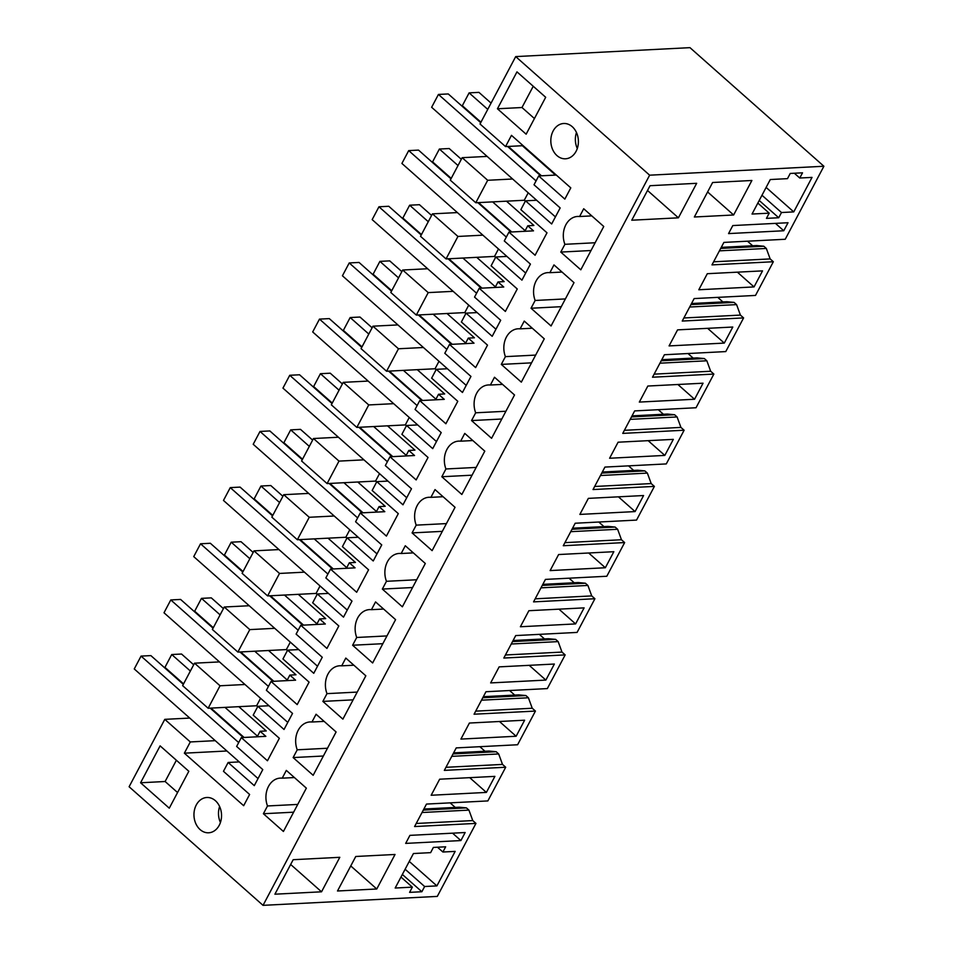 <?xml version="1.0" encoding="UTF-8"?>
<svg xmlns="http://www.w3.org/2000/svg" width="953" height="953" viewBox="0 0 953 953"><rect width="100%" height="100%" fill="white"/><g stroke="black" fill="none" stroke-linecap="round" stroke-linejoin="round"><path stroke-width="1.43" d="M823.892 166.251L689.96 47.65L515.704 56.596L649.636 175.185L823.892 166.251L785.236 239.263L723.887 242.407L711.974 264.886L773.336 261.741L770.155 258.918L766.319 248.447L719.408 250.853M455.26 807.417L450.102 802.855M423.871 809.026L459.227 807.215L466.422 807.882L468.936 810.11L422.024 812.516M649.636 175.185L263.04 905.35L437.296 896.404L475.952 823.404L472.759 820.581L468.936 810.11M691.521 303.531L726.865 301.72L734.072 302.387L736.586 304.615L689.674 307.021M734.072 302.387L690.949 304.603M722.898 301.922L717.752 297.36M661.775 359.698L697.131 357.887L704.338 358.554L706.852 360.782L659.929 363.188M704.338 358.554L661.215 360.77M693.165 358.09L688.006 353.527M632.042 415.865L667.386 414.055L674.593 414.722L677.106 416.949L630.195 419.356M674.593 414.722L631.47 416.926M663.419 414.257L658.273 409.695M602.296 472.033L637.652 470.222L644.859 470.889L647.373 473.105L600.45 475.523M644.859 470.889L601.736 473.093M633.685 470.425L628.539 465.862M572.562 528.2L607.919 526.39L615.114 527.057L617.627 529.272L570.716 531.679M615.114 527.057L572.003 529.26M603.952 526.592L598.794 522.03M542.829 584.368L578.173 582.545L585.38 583.212L587.894 585.44L540.982 587.846M585.38 583.212L542.257 585.428M574.206 582.76L569.06 578.197M513.083 640.535L548.44 638.713L555.647 639.38L558.16 641.607L511.237 644.014M555.647 639.38L512.523 641.595M544.473 638.915L539.315 634.353M483.35 696.691L518.694 694.88L525.901 695.547L528.415 697.775L481.503 700.181M525.901 695.547L482.778 697.763M514.727 695.082L509.581 690.52M453.604 752.858L488.96 751.047L496.168 751.714L498.681 753.942L451.758 756.348M496.168 751.714L453.044 753.93M484.994 751.25L479.847 746.687M466.422 807.882L423.311 810.098M721.254 247.363L756.611 245.552L763.806 246.219L766.319 248.447M763.806 246.219L720.694 248.435M752.644 245.755L747.486 241.192M475.952 823.404L414.591 826.549L426.491 804.07L487.853 800.925L505.698 767.236L444.336 770.381L456.237 747.902L517.598 744.758L535.431 711.069L474.07 714.214L485.97 691.735L547.332 688.59L565.165 654.902L503.815 658.046L515.716 635.568L577.077 632.423L594.91 598.734L533.549 601.879L545.45 579.4L606.811 576.255L624.644 542.567L563.283 545.724L575.195 523.233L636.544 520.088L654.389 486.399L593.028 489.556L604.929 467.077L666.29 463.92L684.123 430.232L622.762 433.389L634.662 410.91L696.024 407.753L713.857 374.076L652.507 377.221L664.408 354.742L725.769 351.586L743.602 317.909L682.241 321.054L694.141 298.575L755.503 295.43L773.336 261.741M321.542 891.805L339.804 857.307L293.179 859.701L274.905 894.2L321.542 891.805L290.653 864.466M516.133 736.252L460.907 739.087L469.4 723.041L524.626 720.206L516.133 736.252L499.467 721.492M550.119 672.056L554.36 664.038L499.146 666.874L490.64 682.92L545.866 680.085L550.119 672.056M664.825 455.415L673.318 439.369L618.092 442.204L609.598 458.25L664.825 455.415L648.159 440.667M635.079 511.582L643.585 495.536L588.358 498.371L579.865 514.417L635.079 511.582L618.414 496.823M609.586 559.733L613.839 551.704L558.613 554.539L550.119 570.585L605.346 567.75L609.586 559.733M673.318 337.898L677.571 329.869L732.797 327.034L724.292 343.092L669.077 345.915L673.318 337.898M579.853 615.888L584.106 607.871L528.879 610.706L520.386 626.752L575.6 623.917L579.853 615.888M431.161 795.255L439.667 779.197L494.893 776.373L486.387 792.419L431.161 795.255M376.769 888.982L395.03 854.472L355.767 856.485L337.493 890.995L376.769 888.982L350.752 865.943M465.147 832.529L409.921 835.364L405.68 843.393L460.895 840.558L465.147 832.529M436.903 885.897L455.165 851.386L442.895 852.018L445.659 846.8L433.377 847.431L430.625 852.649L413.435 853.531L395.173 888.029L412.351 887.148L409.587 892.365L421.869 891.734L424.621 886.516L436.903 885.897L409.266 861.417M694.558 399.247L639.332 402.083L647.837 386.036L703.052 383.201L694.558 399.247L677.893 384.5M783.771 230.757L728.557 233.592L732.797 225.563L788.024 222.728L783.771 230.757L775.444 223.371M678.405 217.82L631.768 220.214L650.041 185.704L696.667 183.31L678.405 217.82L647.516 190.469M793.754 211.9L781.484 212.531L778.72 217.749L766.45 218.368L769.214 213.162L752.036 214.044L770.298 179.533L787.488 178.652L790.24 173.446L802.521 172.815L799.758 178.02L812.027 177.401L793.754 211.9L766.129 187.431M733.631 214.985L751.893 180.486L712.618 182.499L694.356 216.998L733.631 214.985L707.614 191.958M758.29 278.895L762.531 270.878L707.305 273.702L698.811 289.76L754.037 286.924L758.29 278.895M472.759 820.581L416.223 823.475M263.04 905.35L129.108 786.749L164.786 719.348L189.73 718.074M164.786 719.348L190.302 741.946L184.358 753.18L243.67 805.702L249.615 794.468L223.467 771.311L228.136 762.483L254.284 785.641L262.778 769.595L236.63 746.437L241.312 737.61L267.459 760.768L279.348 738.301L253.2 715.143L257.882 706.316L284.03 729.474L292.523 713.428L266.375 690.27L271.045 681.443L297.193 704.601L309.094 682.134L282.946 658.976L287.615 650.149L313.763 673.306L322.257 657.26L296.109 634.102L300.779 625.275L326.939 648.433L338.827 625.966L312.679 602.808L317.349 593.981L343.497 617.139L352.002 601.093L325.855 577.935L330.524 569.108L356.672 592.266L368.573 569.799L342.413 546.641L347.095 537.814L373.242 560.972L381.736 544.925L355.588 521.767L360.258 512.94L386.406 536.098L398.306 513.631L372.158 490.473L376.828 481.658L402.976 504.804L411.482 488.758L385.322 465.6L390.003 456.773L414.543 455.522L408.801 450.435L414.936 450.126L387.514 425.836L356.839 427.409L331.322 404.822L343.223 382.356L368.168 381.069M388.943 371.42L389.682 371.384M390.003 456.773L416.151 479.931L428.04 457.464L401.892 434.318L406.574 425.491L432.722 448.637L441.215 432.591L415.067 409.445L419.737 400.617L444.277 399.355L438.547 394.268L444.682 393.958L417.259 369.669L386.573 371.241L361.068 348.655L372.957 326.188L397.901 324.913M418.689 315.252L419.415 315.217M419.737 400.617L445.885 423.763L457.785 401.296L431.638 378.15L436.307 369.323L462.455 392.481L470.949 376.423L444.801 353.277L449.482 344.45L474.022 343.187L468.28 338.101L474.415 337.791L446.993 313.501L416.318 315.074L390.801 292.488L402.702 270.021L427.647 268.746M448.422 259.085L449.161 259.049M449.482 344.45L475.63 367.596L487.519 345.141L461.371 321.983L466.041 313.156L492.189 336.314L500.694 320.268L474.546 297.11L479.216 288.282L503.756 287.02L498.014 281.933L504.161 281.623L476.726 257.334L446.052 258.918L420.535 236.32L432.436 213.853L457.38 212.579M478.156 202.929L478.894 202.882M479.216 288.282L505.364 311.44L517.265 288.973L491.105 265.816L495.786 256.988L521.934 280.146L530.428 264.1L504.28 240.942L508.95 232.115L533.501 230.852L527.759 225.778L533.894 225.456L506.472 201.178L475.785 202.751L450.281 180.153L462.169 157.686L487.114 156.411M507.901 146.762L508.628 146.714M523.137 145.678L505.531 146.583L480.014 123.985L515.704 56.596M210.518 708.424L211.244 708.377M241.312 737.61L265.851 736.347L260.109 731.273L266.244 730.951L238.822 706.673L208.147 708.246L182.631 685.648L194.531 663.181L219.476 661.906M240.251 652.257L240.99 652.209M271.045 681.443L295.585 680.18L289.855 675.105L295.99 674.784L268.555 650.506L237.881 652.078L212.376 629.48L224.265 607.013L249.209 605.739M269.997 596.09L270.723 596.054M300.779 625.275L325.33 624.012L319.589 618.938L325.723 618.616L298.301 594.338L267.614 595.911L242.11 573.325L253.998 550.858L278.955 549.571M299.73 539.922L300.469 539.886M330.524 569.108L355.064 567.857L349.322 562.77L355.457 562.449L328.035 538.171L297.36 539.743L271.843 517.157L283.744 494.69L308.689 493.404M329.464 483.755L330.203 483.719M360.258 512.94L384.809 511.69L379.068 506.603L385.203 506.293L357.78 482.004L327.093 483.576L301.589 460.99L313.477 438.523L338.422 437.236M359.21 427.587L359.936 427.552M743.602 317.909L740.41 315.086L683.861 317.98M740.41 315.086L736.586 304.615M713.857 374.076L710.676 371.253L654.127 374.148M710.676 371.253L706.852 360.782M684.123 430.232L680.93 427.409L624.394 430.315M680.93 427.409L677.106 416.949M654.389 486.399L651.197 483.576L594.648 486.483M651.197 483.576L647.373 473.105M624.644 542.567L621.451 539.743L564.915 542.65M621.451 539.743L617.627 529.272M594.91 598.734L591.718 595.911L535.169 598.818M591.718 595.911L587.894 585.44M565.165 654.902L561.984 652.078L505.435 654.985M561.984 652.078L558.16 641.607M535.431 711.069L532.239 708.246L475.702 711.141M532.239 708.246L528.415 697.775M505.698 767.236L502.505 764.413L445.956 767.308M502.505 764.413L498.681 753.942M770.155 258.918L713.606 261.813M508.95 232.115L535.098 255.273L546.998 232.806L520.85 209.648L525.52 200.821L551.668 223.979L560.173 207.933L534.014 184.775L538.695 175.948L556.302 175.042M505.531 146.583L511.475 135.35L570.787 187.872L564.843 199.106L538.695 175.948M140.579 782.77L169.277 808.18L188.825 771.275L160.116 745.865L140.579 782.77L165.119 781.508L177.568 792.527M565.391 298.92L535.145 300.469A19.632 15.308 87.1 0 1 547.88 272.618A19.632 15.308 87.1 0 1 549.869 272.677L553.979 264.91L574.004 282.648L551.06 325.974L531.035 308.236L561.269 306.687M535.145 300.469L531.035 308.236M326.986 693.641L322.864 701.408L342.889 719.134L365.833 675.808L345.808 658.07L341.698 665.837A19.632 15.308 87.1 0 0 339.709 665.778A19.632 15.308 87.1 0 0 326.986 693.641L357.22 692.081M352.61 645.241L372.635 662.966L395.578 619.641L375.553 601.915L371.432 609.682A19.632 15.308 87.1 0 0 369.454 609.61A19.632 15.308 87.1 0 0 356.72 637.474L352.61 645.241L382.844 643.692M416.699 579.758L386.453 581.306L382.344 589.073L402.369 606.811L425.312 563.473L405.287 545.747L401.177 553.514L413.352 552.883M386.453 581.306A19.632 15.308 87.1 0 1 399.188 553.443A19.632 15.308 87.1 0 1 401.177 553.514M293.131 757.575L313.156 775.301L336.099 731.975L316.074 714.238L311.965 722.005A19.632 15.308 87.1 0 0 309.975 721.945A19.632 15.308 87.1 0 0 297.241 749.808L293.131 757.575L323.365 756.015M475.678 412.804L471.556 420.571L491.581 438.309L514.525 394.983L494.5 377.245L490.39 385.012A19.632 15.308 87.1 0 0 488.401 384.952A19.632 15.308 87.1 0 0 475.678 412.804L505.912 411.255M441.823 476.738L461.848 494.476L484.791 451.15L464.766 433.412L460.656 441.179A19.632 15.308 87.1 0 0 458.667 441.12A19.632 15.308 87.1 0 0 445.933 468.971L441.823 476.738L472.057 475.19M446.433 523.59L416.199 525.139A19.632 15.308 87.1 0 1 428.921 497.275A19.632 15.308 87.1 0 1 430.911 497.347L435.021 489.58L455.046 507.306L432.114 550.643L412.089 532.906L442.323 531.357M416.199 525.139L412.089 532.906M535.646 355.088L505.412 356.636A19.632 15.308 87.1 0 1 518.146 328.785A19.632 15.308 87.1 0 1 520.124 328.845L524.245 321.078L544.27 338.815L521.327 382.141L501.302 364.403L531.536 362.855M505.412 356.636L501.302 364.403M497.442 108.773L526.139 134.194L545.688 97.277L516.979 71.868L497.442 108.773L521.982 107.522L533.239 86.258M595.125 242.753L564.891 244.313A19.632 15.308 87.1 0 1 577.613 216.45A19.632 15.308 87.1 0 1 579.603 216.51L583.712 208.743L603.749 226.48L580.806 269.806L560.781 252.08L591.015 250.52M564.891 244.313L560.781 252.08M556.969 155.589A17.666 13.783 87.1 0 1 551.287 136.16A17.666 13.783 87.1 0 1 563.711 123.497A17.666 13.783 87.1 0 1 572.253 126.701A17.666 13.783 87.1 0 1 577.935 146.143A17.666 13.783 87.1 0 1 565.522 158.794A17.666 13.783 87.1 0 1 556.969 155.589M297.741 804.415L267.507 805.964A19.632 15.308 87.1 0 1 280.23 778.113A19.632 15.308 87.1 0 1 282.219 778.172L286.329 770.405L306.354 788.143L283.422 831.469L263.397 813.731L293.631 812.182M267.507 805.964L263.397 813.731M215.402 800.699A17.666 13.783 87.1 0 1 221.072 820.14A17.666 13.783 87.1 0 1 208.659 832.791A17.666 13.783 87.1 0 1 200.106 829.586A17.666 13.783 87.1 0 1 194.424 810.145A17.666 13.783 87.1 0 1 206.849 797.494A17.666 13.783 87.1 0 1 215.402 800.699M219.333 807.429L219.988 807.394M545.866 680.085L529.201 665.325M605.346 567.75L588.68 552.99M724.292 343.092L707.638 328.332M575.6 623.917L558.946 609.158M486.387 792.419L469.722 777.66M460.895 840.558L452.568 833.184M424.621 886.516L405.12 869.243M421.869 891.734L402.357 874.461M412.351 887.148L400.975 877.07M442.895 852.018L437.475 847.229M576.184 133.444L576.851 133.408M799.758 178.02L794.337 173.232M781.484 212.531L761.983 195.258M778.72 217.749L759.219 200.475M769.214 213.162L757.838 203.084M754.037 286.924L737.372 272.165M215.247 740.66L190.302 741.946M183.572 683.873L164.94 667.374L171.731 654.532L181.546 654.032L193.685 664.777M224.979 707.376L257.513 736.181M208.147 708.246L220.036 685.779L244.981 684.492M194.531 663.181L220.036 685.779M213.317 627.705L194.674 611.207L201.476 598.365L211.292 597.865L223.419 608.61M254.725 651.209L287.246 680.013M237.881 652.078L249.781 629.611L274.726 628.325M224.265 607.013L249.781 629.611M243.051 571.538L224.42 555.039L231.21 542.197L241.026 541.697L253.164 552.442M284.459 595.041L316.992 623.846M267.614 595.911L279.515 573.444L304.46 572.157M253.998 550.858L279.515 573.444M272.784 515.37L254.153 498.872L260.955 486.03L270.771 485.53L282.898 496.275M314.204 538.874L346.725 567.678M297.36 539.743L309.248 517.276L334.193 516.002M283.744 494.69L309.248 517.276M302.53 459.215L283.887 442.704L290.689 429.874L300.505 429.362L312.644 440.107M343.938 482.718L376.459 511.511M327.093 483.576L338.994 461.109L363.939 459.834M313.477 438.523L338.994 461.109M332.263 403.048L313.632 386.537L320.422 373.707L330.238 373.195L342.377 383.94M373.671 426.551L406.204 455.343M356.839 427.409L368.728 404.942L393.672 403.667M343.223 382.356L368.728 404.942M362.009 346.88L343.366 330.381L350.168 317.54L359.984 317.039L372.111 327.772M403.417 370.383L435.938 399.188M386.573 371.241L398.473 348.774L423.418 347.5M372.957 326.188L398.473 348.774M391.743 290.713L373.111 274.214L379.902 261.372L389.717 260.872L401.856 271.617M433.15 314.216L465.683 343.02M416.318 315.074L428.207 292.607L453.151 291.332M402.702 270.021L428.207 292.607M421.476 234.545L402.845 218.046L409.647 205.205L419.463 204.704L431.59 215.449M462.896 258.049L495.417 286.853M446.052 258.918L457.94 236.451L482.885 235.165M432.436 213.853L457.94 236.451M451.222 178.378L432.579 161.879L439.381 149.037L449.197 148.537L461.335 159.282M492.63 201.881L525.151 230.686M475.785 202.751L487.686 180.284L512.631 178.997M462.169 157.686L487.686 180.284M480.955 122.21L462.324 105.712L469.114 92.87L478.942 92.37L491.069 103.115M522.363 145.714L554.896 174.518M506.472 201.178L524.257 200.261L525.317 201.202M506.889 256.417L495.786 256.988M476.726 257.334L494.524 256.428L495.584 257.37M477.155 312.584L466.041 313.156M446.993 313.501L464.79 312.596L465.85 313.525M447.41 368.751L436.307 369.323M417.259 369.669L435.044 368.763L436.105 369.693M417.676 424.919L406.574 425.491M387.514 425.836L405.311 424.919L406.371 425.86M387.931 481.086L376.828 481.658M357.78 482.004L375.565 481.086L376.626 482.027M358.197 537.254L347.095 537.814M328.035 538.171L345.832 537.254L346.892 538.195M328.463 593.409L317.349 593.981M298.301 594.338L316.098 593.421L317.158 594.362M298.718 649.577L287.615 650.149M268.555 650.506L286.353 649.589L287.413 650.53M268.984 705.744L257.882 706.316M238.822 706.673L256.619 705.756L257.679 706.697M239.239 761.912L228.136 762.483M184.358 753.18L226.909 750.988M536.634 200.249L525.52 200.821M176.376 760.256L165.119 781.508M562.044 272.058L549.869 272.677M322.864 701.408L353.11 699.847M353.873 665.218L341.698 665.837M386.954 635.925L356.72 637.474M383.618 609.05L371.432 609.682M382.344 589.073L412.578 587.524M327.475 748.248L297.241 749.808M324.139 721.385L311.965 722.005M471.556 420.571L501.802 419.022M502.565 384.393L490.39 385.012M476.166 467.423L445.933 468.971M472.831 440.548L460.656 441.179M443.085 496.716L430.911 497.347M532.31 328.225L520.124 328.845M534.43 118.541L521.982 107.522M591.777 215.89L579.603 216.51M577.292 148.513A17.666 13.783 87.1 0 1 576.47 132.527M294.394 777.553L282.219 778.172M219.607 806.524A17.666 13.783 -92.9 0 0 220.429 822.51M257.179 736.8L260.109 731.273M210.935 708.103L244.099 737.467M171.731 654.532L190.374 671.031M256.619 705.756L260.562 698.299M286.924 680.633L289.855 675.105M240.668 651.935L273.833 681.3M201.476 598.365L220.107 614.876M286.353 649.589L290.308 642.131M316.658 624.465L319.589 618.938M270.402 595.768L303.566 625.132M231.21 542.197L249.853 558.708M316.098 593.421L320.041 585.964M346.404 568.298L349.322 562.77M300.147 539.601L333.312 568.965M260.955 486.03L279.586 502.541M345.832 537.254L349.787 529.797M376.137 512.13L379.068 506.603M329.881 483.433L363.045 512.797M290.689 429.874L309.32 446.373M375.565 481.086L379.52 473.629M405.883 455.963L408.801 450.435M359.626 427.266L392.791 456.63M320.422 373.707L339.065 390.206M405.311 424.919L409.254 417.462M435.616 399.795L438.547 394.268M389.36 371.098L422.524 400.474M350.168 317.54L368.799 334.038M435.044 368.763L438.999 361.294M465.35 343.628L468.28 338.101M419.094 314.931L452.258 344.307M379.902 261.372L398.545 277.871M464.79 312.596L468.733 305.127M495.095 287.461L498.014 281.933M448.839 258.775L482.004 288.14M409.647 205.205L428.278 221.704M494.524 256.428L498.479 248.971M524.829 231.305L527.759 225.778M478.573 202.608L511.737 231.972M439.381 149.037L458.012 165.536M524.257 200.261L528.212 192.804M554.575 175.138L555.158 174.03M508.318 146.44L541.483 175.805M469.114 92.87L487.757 109.381M511.011 232.008L477.846 202.644M450.972 178.842L418.522 150.109L408.706 150.61L506.329 237.071M525.687 273.058L401.904 163.451L408.706 150.61M481.265 288.175L448.101 258.811M421.238 235.01L388.776 206.277L378.96 206.777L476.595 293.238M495.941 329.226L372.17 219.619L378.96 206.777M451.531 344.343L418.367 314.978M391.492 291.177L359.043 262.444L349.227 262.945L446.85 349.394M466.208 385.393L342.425 275.786L349.227 262.945M421.786 400.51L388.621 371.134M361.759 347.345L329.297 318.612L319.481 319.112L417.116 405.561M436.462 441.561L312.691 331.954L319.481 319.112M392.052 456.678L358.888 427.301M332.013 403.512L299.564 374.779L289.748 375.279L387.383 461.728M406.728 497.728L282.946 388.121L289.748 375.279M362.319 512.845L329.154 483.469M302.28 459.68L269.83 430.935L260.014 431.447L357.637 517.896M376.995 553.896L253.212 444.277L260.014 431.447M332.573 569.001L299.409 539.636M272.546 515.847L240.085 487.102L230.269 487.614L327.903 574.063M347.249 610.051L223.478 500.444L230.269 487.614M302.84 625.168L269.675 595.804M242.801 572.014L210.351 543.27L200.535 543.782L298.158 630.231M317.516 666.218L193.733 556.612L200.535 543.782M273.094 681.335L239.93 651.971M213.067 628.17L180.605 599.437L170.79 599.937L268.424 686.398M287.77 722.386L163.999 612.779L170.79 599.937M243.36 737.503L210.196 708.139M183.321 684.337L150.872 655.604L141.056 656.105L238.691 742.566M258.037 778.553L134.254 668.946L141.056 656.105M540.744 175.84L507.58 146.476M480.705 122.675L448.255 93.942L438.44 94.442L536.074 180.903M555.42 216.891L431.638 107.284L438.44 94.442"/></g></svg>
